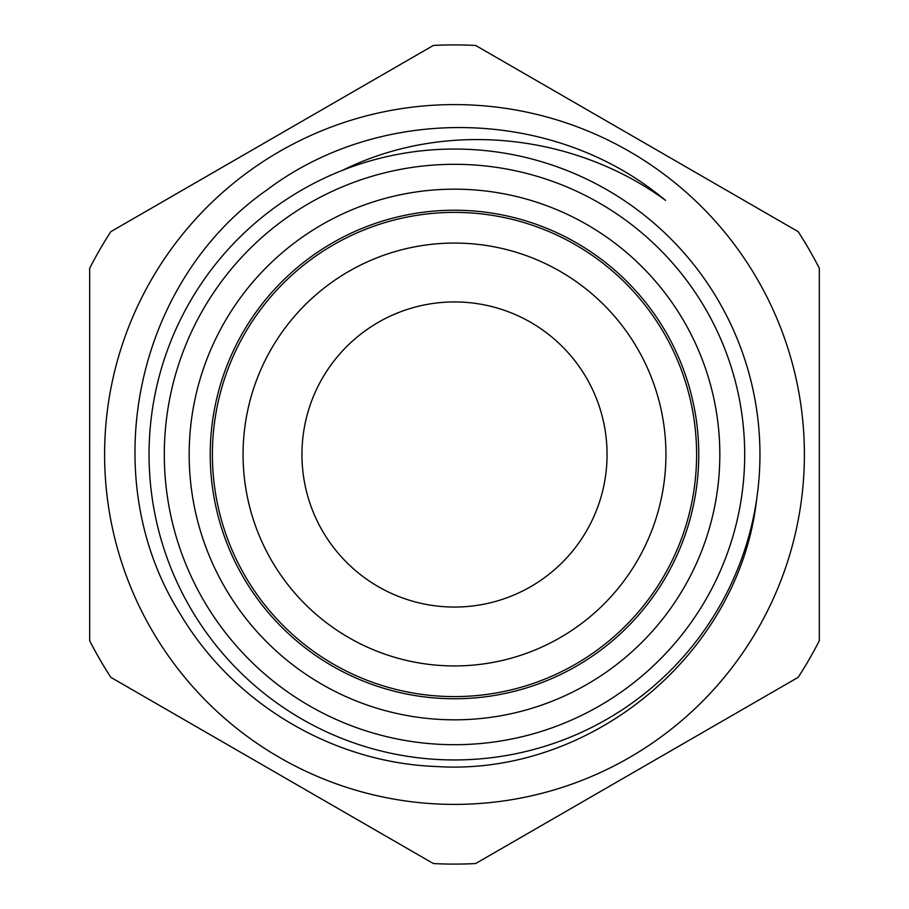 <?xml version="1.0" encoding="UTF-8"?>
<svg xmlns="http://www.w3.org/2000/svg" width="909" height="909" viewBox="0 0 909 909"><rect width="100%" height="100%" fill="white"/><g stroke="black" fill="none" stroke-linecap="round" stroke-linejoin="round"><path stroke-width="1.36" d="M454.5 744.698A290.198 290.198 0 0 0 705.816 309.401A290.198 290.198 0 0 0 203.184 309.401A290.198 290.198 0 0 0 454.5 744.698M454.5 719.826A265.326 265.326 0 0 1 224.716 321.843A265.326 265.326 0 0 1 684.284 321.843A265.326 265.326 0 0 1 454.5 719.826M342.602 170.278A305.458 305.458 0 0 0 264.303 693.51A305.458 305.458 0 0 0 756.595 499.711A305.458 305.458 0 0 0 342.602 170.278C445.035 119.613 573.568 132.987 665.558 200.378L665.399 200.264M756.595 499.711C739.301 654.15 590.793 776.559 436.49 766.526C332.603 762.776 233.227 703.498 180.221 613.927C94.252 477.555 134.998 282.131 266.757 190.061C378.212 105.91 543.968 106.967 654.719 191.788M654.73 191.765A330.331 330.331 0 0 1 665.558 200.389M819.327 640.709L819.327 268.291A409.595 409.595 0 0 0 798.17 231.659L475.646 45.45A409.595 409.595 0 0 0 433.354 45.45L110.83 231.659A409.595 409.595 0 0 0 89.673 268.291L89.673 640.709A409.595 409.595 0 0 0 110.83 677.341L433.354 863.55A409.595 409.595 0 0 0 475.646 863.55L798.17 677.341A409.595 409.595 0 0 0 819.327 640.709M454.5 301.936A152.564 152.564 0 0 1 586.623 530.776A152.564 152.564 0 0 1 322.377 530.776A152.564 152.564 0 0 1 454.5 301.936M151.496 279.517A349.897 349.897 0 0 0 454.466 804.397A349.897 349.897 0 0 0 757.538 279.574A349.897 349.897 0 0 0 151.496 279.517M292.618 637.425A244.271 244.271 0 0 0 693.851 503.234A244.271 244.271 0 0 0 377.03 222.841A244.271 244.271 0 0 0 292.618 637.425M314.378 612.836A211.433 211.433 0 0 0 661.684 496.678A211.433 211.433 0 0 0 387.439 253.986A211.433 211.433 0 0 0 314.378 612.836M294.05 635.8A242.112 242.112 0 0 0 691.738 502.802A242.112 242.112 0 0 0 377.712 224.887A242.112 242.112 0 0 0 294.05 635.8"/></g></svg>
